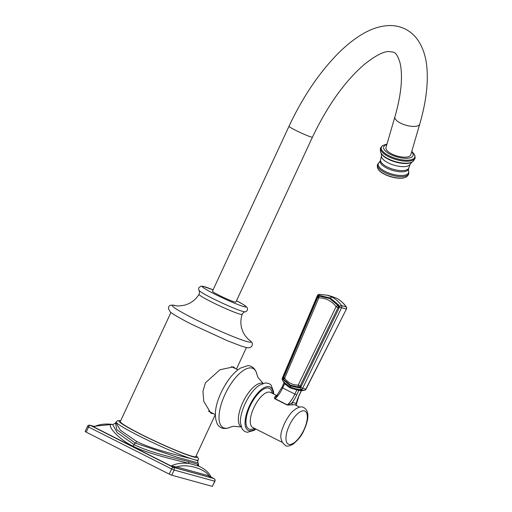 <?xml version="1.0" encoding="UTF-8"?>
<svg xmlns="http://www.w3.org/2000/svg" width="512" height="512" viewBox="0 0 512 512"><rect width="100%" height="100%" fill="white"/><g stroke="black" fill="none" stroke-linecap="round" stroke-linejoin="round"><path stroke-width="0.77" d="M115.379 423.078L115.808 422.637L120.461 430.272L136.621 441.478C155.462 450.765 185.594 456.877 194.086 459.59L197.882 460.736L198.438 458.899L198.157 457.843L196.205 455.763M115.43 423.059L116.87 429.747L135.264 443.085L177.158 457.21L198.17 462.931C197.843 463.155 197.754 462.426 197.882 460.736M93.363 426.362L111.968 424.403A1.549 1.51 -99.9 0 0 112.646 424.544L117.222 432.704L134.112 444.614C150.336 452.851 176.57 458.31 188.819 461.683L198.445 464.454L198.17 462.931M93.504 426.272L93.715 426.867C98.989 424.333 105.069 423.507 111.968 424.403C105.856 424.314 117.754 438.906 132.998 446.131C146.106 453.318 176.909 460.282 189.35 463.501L199.078 466.253C198.81 466.554 198.598 465.952 198.445 464.448M112.851 424.518L115.68 423.046M93.363 426.323L93.51 426.906A1.037 0.422 116.8 0 0 93.715 426.867L171.098 465.971L176.755 466.95L209.05 475.853C204.397 468.397 186.496 463.462 176.755 466.95A1.037 0.941 105.4 0 0 177.165 468.314L209.459 477.216C211.827 477.805 212.23 477.722 210.669 476.966M209.459 477.216A1.037 0.941 105.4 0 1 209.05 475.853L210.534 476.838M93.51 426.906L170.893 466.003L177.165 468.314M93.542 426.259L90.272 425.357L173.344 467.334A2.067 1.882 105.4 0 1 174.163 470.054L214.918 481.254A2.067 2.067 0 0 0 213.971 478.541A2.067 0.838 -63.2 0 1 214.054 478.598M93.587 426.24L89.952 425.235A2.067 1.882 -74.6 0 1 90.272 425.357A2.067 0.838 116.8 0 0 88.576 427.002L171.648 468.973A2.067 0.838 116.8 0 1 173.344 467.334L213.907 478.515A2.067 1.882 105.4 0 1 214.726 481.235L212.339 486.381L214.918 481.254M211.066 477.075L213.907 478.515A2.067 0.838 -63.2 0 1 213.971 478.541L211.059 477.062M86.189 432.147L85.139 431.501L87.526 426.355L88.576 427.002L86.189 432.147L169.261 474.118L171.77 475.2L212.339 486.381M170.944 312.448L120.307 421.549A41.626 3.104 24.9 0 0 148.915 438.176A41.626 3.104 24.9 0 0 192.006 456.224A41.626 3.104 24.9 0 0 195.814 456.602L215.29 414.637L208.365 411.123M213.434 413.683L210.938 413.286L203.75 401.306L202.944 391.379L205.44 382.79L220 369.747L233.491 366.848L235.539 368.659M212.442 291.219A12.928 0.966 24.9 0 0 219.014 295.245A12.928 0.966 24.9 0 0 235.891 302.106L312.461 137.146A12.928 0.966 24.9 0 1 295.584 130.285A12.928 0.966 24.9 0 1 289.011 126.266L212.442 291.219M394.899 116.877A12.928 4.934 -163.8 0 0 400.621 123.155A12.928 4.934 -163.8 0 0 419.725 124.102L410.771 154.848A12.928 4.934 -163.8 0 1 391.667 153.901A12.928 4.934 -163.8 0 1 385.952 147.622L394.899 116.877C398.861 103.136 401.024 90.906 401.408 80.173C401.626 72.518 401.05 66.349 399.68 61.664C396.653 52.646 394.426 52.819 393.702 52.179L388.48 51.482C382.918 51.782 375.021 55.968 364.8 64.038C345.197 80.8 327.75 105.171 312.461 137.146M284.602 423.341A19.648 7.981 -63.2 0 1 288.87 415.968C292.672 409.715 300.077 405.696 302.912 407.168C310.726 410.515 308.128 421.6 303.514 431.2C301.594 435.712 298.067 440.058 292.928 444.243C289.664 446.016 287.334 446.547 285.946 445.843C280.486 441.984 279.386 436.128 282.643 428.282A19.648 7.981 -63.2 0 1 284.602 423.341M276.582 395.981A19.648 7.981 116.8 0 0 275.533 396.122C274.266 397.466 274.08 398.374 274.957 398.854L287.187 405.037L292.826 404.858A1.549 1.344 76.8 0 1 292.038 402.816A21.197 8.614 -63.2 0 1 296.16 403.955L296.256 405.613M296.07 405.318A1.549 1.395 139.1 0 1 296.16 403.955A18.611 7.565 -63.2 0 1 299.021 395.533L296.16 405.082M287.187 405.037A1.549 0.627 116.8 0 0 287.36 404.896C287.238 405.306 288.794 404.614 292.038 402.816A18.611 7.565 -63.2 0 0 296.755 394.912L294.874 394.099L296.794 389.958L290.182 387.949L284.57 383.782L284.173 382.765M275.533 396.122A1.549 1.344 -103.2 0 0 276.358 396.237L275.13 398.72L287.36 404.896A17.062 6.931 -63.2 0 0 294.874 394.099L282.643 387.923A17.062 6.931 116.8 0 1 275.13 398.72A1.549 0.627 116.8 0 1 274.957 398.854M277.28 395.36L276.41 396.192L281.856 387.437L282.643 387.923L284.947 383.059L283.782 381.741M302.131 390.368L304.211 390.298L296.717 389.005L290.349 387.072L284.947 383.059M304.48 390.253L304.326 390.31A2.067 2.067 0 0 0 306.003 389.178L305.818 389.152A2.067 1.882 -74.6 0 1 304.211 390.298L301.414 390.765A1.037 1.024 37.5 0 1 302.285 390.368L299.136 389.498A1.037 0.64 -82.5 0 0 298.496 390.189L296.794 389.958A1.037 0.422 -83 0 0 296.717 389.005M299.514 386.854A1.037 0.41 -121.4 0 1 300.179 387.597L301.043 389.427A2.067 1.882 105.4 0 0 302.65 388.275L305.818 389.152L346.413 309.03A2.067 2.067 0 0 0 346.285 306.944L346.112 306.829C343.578 303.091 340.358 300.23 336.448 298.234L331.936 296.486L327.213 295.187L331.75 296.941C335.654 298.931 338.893 301.805 341.466 305.549L339.405 306.374L339.059 308.058L301.242 386.33L300.179 387.597L299.014 387.853L290.458 385.907L283.661 380.096L283.085 378.963L283.392 377.318L317.485 297.158L318.477 295.802L319.808 295.533L330.355 298.029L338.81 305.133L339.405 306.374L338.368 306.387L338.394 306.829L341.581 307.718L302.65 388.275L299.84 386.63L298.733 387.085A1.914 0.781 -91.2 0 1 298.189 385.114C292.634 385.101 288.115 382.816 284.627 378.266L318.835 297.85C325.862 297.978 331.629 300.89 336.122 306.586L298.189 385.114M338.394 306.829L299.84 386.63M284.026 382.131A1.037 0.998 19.3 0 1 284.019 382.765L284.019 382.765A1.037 0.998 19.3 0 1 283.981 382.854M283.514 378.81L282.477 380.019L284.019 382.765L281.997 387.456M282.477 380.019A2.067 2.067 0 0 1 282.317 378.093L283.462 378.438M327.181 295.174L319.187 294.336L327.213 295.187M319.296 294.349L318.477 295.802L318.586 296.39L319.488 296.134A1.914 0.781 89.9 0 0 318.835 297.85M319.187 294.336A2.067 2.067 0 0 0 317.402 295.59L318.138 296.058A1.037 0.352 46.5 0 1 318.285 296.602M299.014 387.853A1.037 0.422 -91.2 0 0 298.733 387.085L290.451 385.203L283.859 379.571A1.914 0.627 -36.2 0 1 283.859 379.571L283.482 378.368M301.299 390.95L301.414 390.765A1.037 1.024 37.5 0 0 301.299 390.944L299.162 395.552M120.691 420.71L117.747 420.589L116.154 421.894A45.242 3.373 24.9 0 0 139.174 435.981A45.242 3.373 24.9 0 0 194.086 459.59A45.242 3.373 24.9 0 0 198.227 459.994M132.998 446.131A1.549 0.627 116.8 0 0 134.112 444.614A1.549 0.627 -63.2 0 1 135.264 443.085A2.067 0.838 116.8 0 0 136.621 441.478M210.637 476.954L211.046 477.037C209.312 473.158 205.728 469.766 200.288 466.867L198.451 466.01A1.549 1.523 109 0 1 197.696 464.128M188.819 461.683A1.549 1.216 104.4 0 0 189.35 463.501C182.451 462.605 176.365 463.43 171.098 465.971A1.037 0.422 116.8 0 1 170.893 466.003M171.77 475.2L174.163 470.054L171.648 468.973L169.261 474.118M120.666 420.774A43.174 3.219 24.9 0 0 140.864 434.336A43.174 3.219 24.9 0 0 182.56 453.139A43.174 3.219 24.9 0 0 196.173 455.821M248.525 339.443A43.475 3.245 -155.1 0 1 238.195 338.579A43.475 3.245 -155.1 0 1 194.304 318.918A43.475 3.245 24.9 0 1 175.763 305.664M199.008 294.31A23.808 1.773 24.9 0 0 211.117 301.728A23.808 1.773 -155.1 0 0 242.202 314.355C241.478 314.714 244.474 311.258 245.146 311.84A25.581 1.907 -155.1 0 1 211.987 298.138A25.581 1.907 24.9 0 1 199.027 290.438C199.322 289.267 199.699 294.298 199.008 294.31C196.57 298.355 193.267 301.421 189.107 303.514L185.146 305.05C180.147 306.003 176.998 306.202 175.699 305.651M199.027 290.438L198.579 289.03L198.835 287.738L200.902 286.176L202.72 286.24L213.082 289.83A24.147 1.798 24.9 0 0 202.266 286.643A24.147 1.798 24.9 0 0 214.547 294.01A24.147 1.798 -155.1 0 0 243.11 306.394A24.147 1.798 -155.1 0 0 236.531 300.723M386.829 144.602A15.328 5.85 -163.8 0 0 385.862 144.915A15.328 5.85 16.2 0 0 390.426 154.394A15.328 5.85 16.2 0 0 410.867 157.549A15.328 5.85 -163.8 0 0 411.654 151.827M386.982 144.077L382.797 145.498A17.459 6.662 16.2 0 0 390.003 156.224A17.459 6.662 16.2 0 0 412.333 159.36A17.459 6.662 -163.8 0 0 414.573 154.752L411.808 151.302M414.573 154.752L415.104 157.421A17.856 6.81 -163.8 0 1 412.422 160.307A17.856 6.81 16.2 0 1 391.52 157.946A17.856 6.81 16.2 0 1 380.915 147.469L382.797 145.498M380.896 147.507A17.862 6.816 16.2 0 0 380.877 147.546A17.862 6.816 16.2 0 0 391.546 158.01A17.862 6.816 16.2 0 0 412.422 160.352A17.862 6.816 -163.8 0 0 415.098 157.504C415.648 157.69 413.19 161.958 412.141 161.926A17.19 6.56 -163.8 0 1 411.2 162.387A17.19 6.56 16.2 0 1 394.387 161.306A17.19 6.56 16.2 0 1 380.998 152.864C380.083 152.256 380.307 147.462 380.877 147.546L380.915 147.469M381.069 152.998A17.088 6.522 16.2 0 0 381.139 153.133A17.088 6.522 16.2 0 0 394.534 161.434A17.088 6.522 16.2 0 0 411.085 162.451A17.088 6.522 -163.8 0 0 411.872 162.08A17.088 6.522 -163.8 0 0 412.006 162.003M411.738 162.163A16.723 6.381 -163.8 0 1 410.662 162.714A16.723 6.381 16.2 0 1 394.125 161.606A16.723 6.381 16.2 0 1 381.21 153.28L381.478 155.872A14.931 5.696 16.2 0 0 391.43 164.288A14.931 5.696 16.2 0 0 408.058 165.92A14.931 5.696 -163.8 0 0 410.118 164.211L412.141 161.926M408.762 167.955A14.656 5.594 -163.8 0 1 406.637 169.894A14.656 5.594 16.2 0 1 389.99 168.166A14.656 5.594 16.2 0 1 380.614 159.763L380.269 160.87A14.682 5.6 16.2 0 0 389.523 169.331A14.682 5.6 16.2 0 0 406.31 171.11A14.682 5.6 -163.8 0 0 408.461 169.075L410.118 164.211M408.461 169.075L408.499 170.861A15.821 6.035 -163.8 0 1 406.33 174.714A15.821 6.035 16.2 0 1 386.413 172.026A15.821 6.035 16.2 0 1 379.277 162.355L380.269 160.87M377.728 164.154A16.25 6.202 16.2 0 0 387.386 173.69A16.25 6.202 16.2 0 0 406.406 175.827A16.25 6.202 -163.8 0 0 408.838 173.21C408.749 174.547 407.827 175.827 406.08 177.056A15.706 5.99 -163.8 0 1 405.453 177.344A15.706 5.99 16.2 0 1 390.349 176.442A15.706 5.99 16.2 0 1 377.99 168.877C377.178 166.906 377.088 165.331 377.728 164.154L379.277 162.355M257.056 374.95A33.146 13.466 116.8 0 0 244.128 370.003A33.146 13.466 116.8 0 0 224.992 394.451A33.146 13.466 -63.2 0 0 230.752 427.008C224.966 429.626 220.57 428.806 217.562 424.531C213.728 416.595 214.931 405.894 221.171 392.448C227.034 380.506 233.466 372.397 240.474 368.109L247.238 365.805C249.286 365.242 255.341 366.598 257.056 374.95L258.08 377.587L263.142 383.334M241.062 426.771A24.326 9.888 -63.2 0 1 242.733 402.611A24.326 9.888 116.8 0 1 262.982 383.386M273.651 393.997L273.581 391.68L271.155 385.171L269.165 383.616L265.446 382.886L259.149 385.357A25.856 10.502 116.8 0 0 245.024 403.91A25.856 10.502 -63.2 0 0 240.371 422.522L242.118 429.056L244.915 431.616L247.347 432.294L254.022 430.387L255.93 429.069M255.437 428.819A24.301 9.875 -63.2 0 1 245.478 426.522A24.301 9.875 -63.2 0 1 249.434 405.997A24.301 9.875 116.8 0 1 264.352 387.571A24.301 9.875 116.8 0 1 273.158 393.747M272.134 393.229A22.752 9.242 116.8 0 0 263.398 389.261A22.752 9.242 116.8 0 0 250.054 406.17A22.752 9.242 116.8 0 0 254.413 428.301M276.87 395.622L270.502 392.403A19.648 7.981 116.8 0 0 253.818 407.782A19.648 7.981 116.8 0 0 252.781 427.482L281.926 442.202M292.826 404.858A19.648 7.981 -63.2 0 1 295.597 405.082L299.648 407.13M304.403 410.906A18.483 7.507 -63.2 0 1 304.006 429.658A18.483 7.507 -63.2 0 1 288.883 444.346A18.483 7.507 116.8 0 1 289.28 425.6A18.483 7.507 116.8 0 1 304.403 410.906M299.021 395.533L301.197 390.848L298.931 390.221L296.755 394.912M302.086 390.246A1.037 0.941 -74.6 0 0 301.197 390.848L301.293 390.963M299.821 389.619A1.037 0.941 -74.6 0 0 298.931 390.221L298.496 390.189M346.227 308.998L341.581 307.718A2.067 1.882 105.4 0 0 341.466 305.549L346.112 306.829A2.067 1.882 -74.6 0 1 346.227 308.998M319.808 295.533A1.037 0.422 89.9 0 1 319.488 296.134L329.779 298.573L338.035 305.504A1.914 0.634 142.8 0 0 336.122 306.586M339.059 308.058L336.134 306.752M338.81 305.133A1.037 0.339 142.8 0 1 338.035 305.504L338.368 306.387M329.779 298.573A1.037 0.422 116.8 0 0 330.355 298.029L331.75 296.941M283.667 377.517L317.722 297.37L318.586 296.39M318.65 296.358L317.722 297.37L318.701 297.946M301.242 386.33L298.317 385.03M290.182 387.949A1.037 0.422 -63.2 0 0 290.349 387.072L290.458 385.907A1.037 0.422 -63.2 0 0 290.451 385.203M284.627 378.266A1.914 0.627 -36.2 0 0 283.859 379.571L283.629 377.53L284.608 378.106M284.653 380.576L283.859 379.571A1.037 0.339 -36.2 0 1 283.661 380.096M200.288 466.867L199.078 466.253M89.952 425.235A2.067 2.067 0 0 0 87.526 426.355M115.808 422.637L116.154 421.894M242.202 314.355C240.678 318.861 240.467 323.386 241.581 327.936L242.97 331.949L245.094 335.674L248.282 339.27C251.085 341.408 252.358 342.669 252.109 343.059C252.666 344.39 252.333 345.69 251.11 346.957C249.587 347.61 249.792 348.89 240.602 345.798L227.526 340.787L191.891 324.416C177.67 317.171 172.038 313.555 170.24 311.859L168.358 308.525C169.35 306.733 167.526 303.981 176.051 305.747M245.146 311.84L246.502 311.283L247.328 310.253L247.456 308.282L247.002 307.373L243.443 304.576L236.538 300.717M419.725 124.102C425.952 102.752 428.333 83.795 426.861 67.226C425.978 57.133 423.187 48.397 418.496 41.018C415.136 35.872 410.758 31.904 405.363 29.101C399.898 26.413 394.093 25.248 387.955 25.6C379.219 26.208 370.515 29.158 361.85 34.451C353.862 39.251 345.914 45.632 337.997 53.581C318.995 72.954 302.662 97.178 289.011 126.266M381.21 153.28L380.998 152.864M381.478 155.872L380.614 159.763M408.499 170.861L408.838 173.21M406.08 177.056L405.331 177.402C398.534 180.365 381.19 175.098 377.99 168.877M236.429 369.107L246.458 347.501M237.907 369.856L231.494 366.611M230.752 427.008L233.485 426.272L241.114 426.931M306.003 389.178L346.413 309.03M331.936 296.486L336.512 298.259C340.467 300.275 343.725 303.174 346.285 306.944M282.317 378.093L317.402 295.59"/></g></svg>
